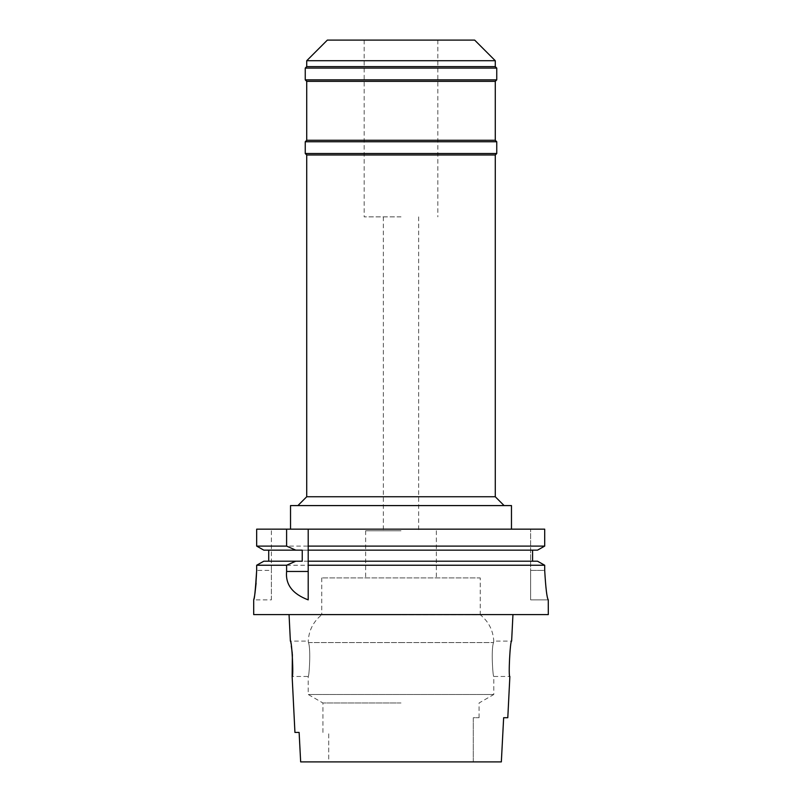 <?xml version="1.0" encoding="UTF-8"?>
<svg xmlns="http://www.w3.org/2000/svg" width="802" height="802" viewBox="0 0 802 802"><rect width="100%" height="100%" fill="white"/><g stroke="black" fill="none" stroke-linecap="round" stroke-linejoin="round"><path stroke-width="0.6" stroke-dasharray="4.01 3.01" d="M328.71 761.9L401 761.9L328.71 761.9L328.71 732.437L328.71 761.9M501.34 761.9L473.29 761.9L473.29 717.71L479.075 717.71L473.29 717.71L473.29 761.9L501.34 761.9L300.66 761.9M299.126 732.437L294.935 732.437M401 702.983L322.925 702.983L401 702.983M503.646 717.71L507.796 717.71M548.307 614.593L253.693 614.593M479.075 717.71L479.075 702.983L493.801 694.482L308.199 694.482L493.801 694.482L493.801 676.467L509.861 676.467C508.237 677.51 510.132 640.096 511.626 641.109L493.771 641.109L493.531 642.572C490.954 649.018 492.889 677.57 493.801 676.467C492.879 677.5 490.974 648.938 493.531 642.572L493.771 641.109C493.12 630.342 488.608 621.55 480.248 614.743L401 614.743L480.248 614.743L480.248 577.911L321.752 577.911L480.248 577.911M321.752 577.911L321.752 614.743L401 614.743L321.752 614.743C313.392 621.55 308.88 630.342 308.229 641.109L308.469 642.572L308.229 641.109L290.374 641.109L291.306 646.041M292.279 653.309L292.379 654.412M271.367 599.866L271.367 570.402L271.367 599.866L253.693 599.866L255.327 590.112M256.099 583.204L256.67 570.402L271.367 570.402L271.367 529.16L256.67 529.16L544.698 529.16M271.367 565.24L256.67 565.24L256.67 570.402L271.367 570.402L271.367 529.16L256.67 529.16L256.67 546.102L544.698 546.102M286.605 565.24L544.698 565.24L544.698 570.402L530.633 570.402L530.633 529.16L530.633 599.866L548.307 599.866M308.199 599.806L308.199 563.876M308.199 529.16L308.199 547.475M308.199 548.829L308.199 562.533M401 529.16L290.524 529.16L401 529.16M302.244 550.152L263.828 550.152L268.72 550.152L268.72 561.199L537.51 561.199L532.588 561.199L532.588 550.152L537.51 550.152L263.828 550.152M308.199 561.199L302.244 561.199M268.72 561.199L263.828 561.199M548.277 599.866L530.633 599.866L530.633 570.402L544.698 570.402M268.72 550.152L537.51 550.152M532.588 561.199L537.51 561.199M532.588 550.152L308.199 550.152M290.524 505.591L511.475 505.591M401 505.591L297.883 505.591L401 505.591M495.275 496.749L306.725 496.749M306.725 154.997L495.275 154.997M496.749 153.523L305.251 153.523M305.251 141.743L496.749 141.743M495.275 140.27L306.725 140.27M306.725 81.343L495.275 81.343M496.749 79.869L305.251 79.869M305.251 68.09L496.749 68.09M495.275 66.616L306.725 66.616M306.725 60.721L495.275 60.721M327.346 40.1L474.654 40.1M401 40.1L364.178 40.1L401 40.1M401 216.871L364.178 216.871L401 216.871M401 530.774L365.642 530.774L401 530.774M322.925 732.437L322.925 702.983L308.199 694.482L308.199 676.467C309.121 677.5 311.026 648.938 308.469 642.572C311.046 649.018 309.111 677.57 308.199 676.467L292.139 676.467M308.469 642.572L401 642.572L308.469 642.572M401 642.572L493.531 642.572L401 642.572M364.178 40.1L364.178 216.871M437.822 40.1L437.822 216.871M383.326 216.871L383.326 530.774M418.674 216.871L418.674 530.774M365.642 530.774L365.642 577.911M436.358 530.774L436.358 577.911"/><path stroke-width="1.2" d="M300.66 761.9L299.126 732.437L300.66 761.9L501.34 761.9L503.646 717.71L507.796 717.71L509.861 676.467C508.227 677.57 510.162 639.936 511.626 641.109L512.949 614.593M503.646 717.71L501.34 761.9M292.379 654.412L292.139 676.467L294.935 732.437L299.126 732.437M292.139 676.467C293.763 677.51 291.868 640.096 290.374 641.109L289.051 614.593M291.306 646.041L292.279 653.309M253.693 599.866L253.693 614.593L548.307 614.593L548.277 599.866C546.934 598.152 545.741 588.327 544.698 570.402C545.731 588.207 546.924 598.021 548.277 599.866M271.367 565.24L286.605 565.24L286.605 571.475C285.322 584.498 292.519 593.961 308.199 599.866L308.199 565.24L544.698 565.24L537.51 561.199L544.698 565.24L544.698 570.402M537.51 561.199L308.199 561.199L308.199 529.16L286.605 529.16L286.605 546.102L295.778 550.152L302.244 550.152L302.244 561.199L295.778 561.199L286.605 565.24L256.67 565.24L263.828 561.199L256.67 565.24L256.67 570.402C255.888 586.633 254.916 596.377 253.733 599.655C254.455 599.696 255.427 589.941 256.67 570.402M255.327 590.112L256.099 583.204M308.199 561.199L308.199 565.24M308.199 547.475L308.199 548.829M308.199 562.533L308.199 563.876M286.605 529.16L256.67 529.16L256.67 546.102L286.605 546.102M544.698 529.16L544.698 546.102L544.698 529.16L308.199 529.16M295.778 561.199L263.828 561.199M263.828 550.152L256.67 546.102L263.828 550.152L295.778 550.152M268.72 561.199L268.72 550.152M532.588 550.152L532.588 561.199M544.698 546.102L537.51 550.152L544.698 546.102L308.199 546.102M308.199 550.152L537.51 550.152M511.475 529.16L511.475 505.591L290.524 505.591L290.524 529.16M495.275 496.749L495.275 154.997L306.725 154.997L306.725 496.749L495.275 496.749L504.117 505.591M306.725 154.997L305.251 153.523L496.749 153.523L495.275 154.997M495.275 140.27L495.275 81.343L306.725 81.343L306.725 140.27L495.275 140.27L496.749 141.743L305.251 141.743L305.251 153.523M306.725 81.343L305.251 79.869L496.749 79.869L495.275 81.343M306.725 60.721L327.346 40.1L474.654 40.1L495.275 60.721L306.725 60.721L306.725 66.616L495.275 66.616L496.749 68.09L305.251 68.09L305.251 79.869M286.605 571.475L308.199 571.475M306.725 496.749L297.883 505.591M496.749 141.743L496.749 153.523M306.725 140.27L305.251 141.743M496.749 68.09L496.749 79.869M306.725 66.616L305.251 68.09M495.275 60.721L495.275 66.616"/></g></svg>
